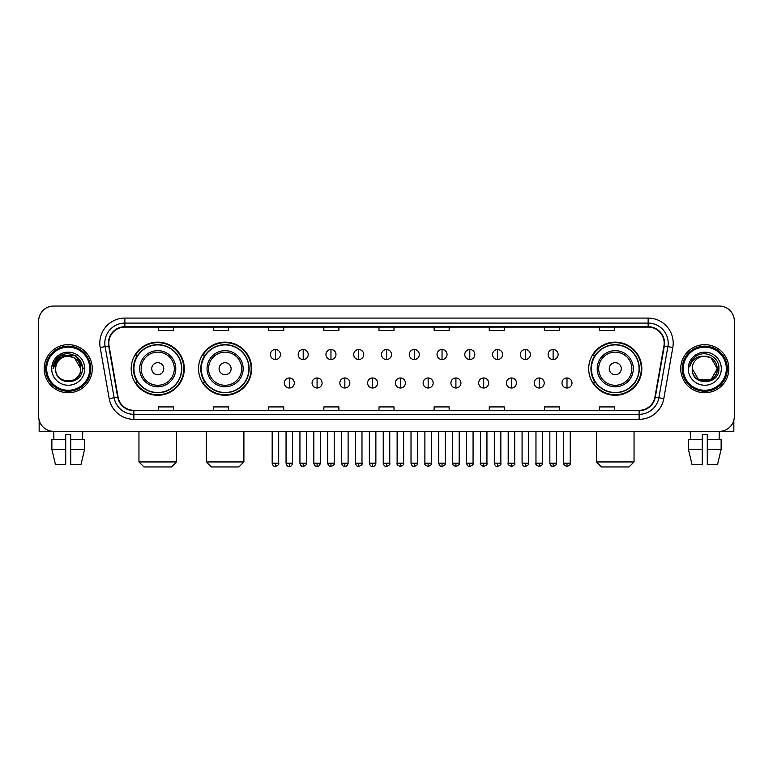 <?xml version="1.0" encoding="UTF-8"?>
<svg xmlns="http://www.w3.org/2000/svg" width="773" height="773" viewBox="0 0 773 773"><rect width="100%" height="100%" fill="white"/><g stroke="black" fill="none" stroke-linecap="round" stroke-linejoin="round"><path stroke-width="1.16" d="M588.697 368.711A26.562 26.562 0 0 0 615.26 395.274A26.562 26.562 0 0 0 641.822 368.711A26.562 26.562 0 0 0 615.26 342.139A26.562 26.562 0 0 0 588.697 368.711M198.545 368.711A26.562 26.562 0 0 0 225.107 395.274A26.562 26.562 0 0 0 251.669 368.711A26.562 26.562 0 0 0 225.107 342.139A26.562 26.562 0 0 0 198.545 368.711M131.178 368.711A26.562 26.562 0 0 0 157.74 395.274A26.562 26.562 0 0 0 184.303 368.711A26.562 26.562 0 0 0 157.74 342.139A26.562 26.562 0 0 0 131.178 368.711M137.546 382.239A24.311 24.311 0 0 1 137.546 355.174M204.913 382.239A24.311 24.311 0 0 1 204.913 355.174M595.065 382.239A24.311 24.311 0 0 1 595.065 355.174M38.65 321.095L38.65 416.318A15.035 15.035 0 0 0 53.685 431.363L719.315 431.363A15.035 15.035 0 0 0 734.35 416.318L734.35 321.095A15.035 15.035 0 0 0 719.315 306.05L53.685 306.05A15.035 15.035 0 0 0 38.65 321.095L38.65 416.318M44.167 368.711A24.06 24.06 0 0 0 68.227 392.761A24.06 24.06 0 0 0 92.277 368.711A24.06 24.06 0 0 0 68.227 344.652A24.06 24.06 0 0 0 44.167 368.711A24.06 24.06 0 0 0 68.227 392.761A24.06 24.06 0 0 0 92.277 368.711A24.06 24.06 0 0 0 68.227 344.652A24.06 24.06 0 0 0 44.167 368.711M680.723 368.711A24.06 24.06 0 0 0 704.773 392.761A24.06 24.06 0 0 0 728.833 368.711A24.06 24.06 0 0 0 704.773 344.652A24.06 24.06 0 0 0 680.723 368.711A24.06 24.06 0 0 0 704.773 392.761A24.06 24.06 0 0 0 728.833 368.711A24.06 24.06 0 0 0 704.773 344.652A24.06 24.06 0 0 0 680.723 368.711M108.819 343.144A16.04 16.04 0 0 1 124.859 327.105L648.141 327.105A16.04 16.04 0 0 1 663.939 345.927L654.924 397.051A16.04 16.04 0 0 1 639.126 410.308L133.874 410.308A16.04 16.04 0 0 1 118.076 397.051L109.061 345.927A16.04 16.04 0 0 1 108.819 343.144M108.423 343.144A16.436 16.436 0 0 0 108.674 345.995L117.689 397.119A16.436 16.436 0 0 0 133.874 410.705L639.126 410.705A16.436 16.436 0 0 0 655.311 397.119L664.326 345.995A16.436 16.436 0 0 0 648.141 326.708L124.859 326.708A16.436 16.436 0 0 0 108.423 343.144M100.181 347.492A25.065 25.065 0 0 1 124.859 318.08L648.141 318.08A25.065 25.065 0 0 1 672.819 347.492L663.804 398.617A25.065 25.065 0 0 1 639.126 419.333L133.874 419.333A25.065 25.065 0 0 1 109.196 398.617L100.181 347.492L105.118 346.623A20.05 20.05 0 0 1 124.859 323.095L648.141 323.095A20.05 20.05 0 0 1 667.882 346.623L658.867 397.747A20.05 20.05 0 0 1 639.126 414.318L133.874 414.318A20.05 20.05 0 0 1 114.133 397.747L105.118 346.623A20.05 20.05 0 0 1 104.809 343.144M719.315 306.05L53.685 306.05M53.907 439.383L53.685 431.363L719.315 431.363L719.093 439.383M734.35 416.318L734.35 321.095M655.311 397.119L658.867 397.747L667.882 346.623L672.819 347.492M378.983 327.105L378.983 330.496L394.017 330.496L394.017 327.105M323.848 327.105L323.848 330.496L338.883 330.496L338.883 327.105M268.714 327.105L268.714 330.496L283.749 330.496L283.749 327.105M213.58 327.105L213.58 330.496L228.615 330.496L228.615 327.105M158.446 327.105L158.446 330.496L173.481 330.496L173.481 327.105M434.117 327.105L434.117 330.496L449.152 330.496L449.152 327.105M489.251 327.105L489.251 330.496L504.286 330.496L504.286 327.105M544.385 327.105L544.385 330.496L559.42 330.496L559.42 327.105M599.519 327.105L599.519 330.496L614.554 330.496L614.554 327.105M394.017 410.308L394.017 406.917L378.983 406.917L378.983 410.308M338.883 410.308L338.883 406.917L323.848 406.917L323.848 410.308M283.749 410.308L283.749 406.917L268.714 406.917L268.714 410.308M228.615 410.308L228.615 406.917L213.58 406.917L213.58 410.308M173.481 410.308L173.481 406.917L158.446 406.917L158.446 410.308M449.152 410.308L449.152 406.917L434.117 406.917L434.117 410.308M504.286 410.308L504.286 406.917L489.251 406.917L489.251 410.308M559.42 410.308L559.42 406.917L544.385 406.917L544.385 410.308M614.554 410.308L614.554 406.917L599.519 406.917L599.519 410.308M39.152 420.174L39.152 431.363L97.292 431.363M51.868 439.383L51.868 449.403L55.434 464.438L51.868 449.403L51.868 439.383L65.715 439.383L65.715 434.368L70.73 434.368L70.73 439.383L84.576 439.383L84.576 449.403L81.01 464.438L84.576 449.403L70.73 449.403L70.73 439.383M82.759 431.363L82.537 439.383M65.715 439.383L65.715 464.438L55.434 464.438M51.868 449.403L65.715 449.403M81.01 464.438L70.73 464.438L70.73 449.403M89.774 368.711A21.557 21.557 0 0 0 68.227 347.154A21.557 21.557 0 0 0 46.67 368.711A21.557 21.557 0 0 0 68.227 390.259A21.557 21.557 0 0 0 89.774 368.711M90.779 368.711A22.552 22.552 0 0 0 68.227 346.149A22.552 22.552 0 0 0 45.665 368.711A22.552 22.552 0 0 0 68.227 391.264A22.552 22.552 0 0 0 90.779 368.711M80.75 368.711C80.005 361.097 75.831 356.913 68.227 356.179L74.488 357.851L80.75 368.711L74.488 357.851L68.227 356.179L74.488 357.851L80.75 368.711L74.488 357.851L68.227 356.179L74.488 357.851L80.75 368.711L74.488 357.851L68.227 356.179L74.488 357.851L80.75 368.711C81.523 384.867 54.922 384.867 55.695 368.711C54.574 386.094 82.924 385.708 82.334 368.711C83.262 356.768 67.628 349.183 58.613 356.875C55.472 359.503 53.627 362.837 53.086 366.885C55.453 359.416 60.497 355.851 68.227 356.179L74.488 357.851L80.75 368.711C81.523 384.867 54.922 384.867 55.695 368.711C54.922 384.867 81.523 384.867 80.75 368.711C81.523 384.867 54.922 384.867 55.695 368.711C54.922 384.867 81.523 384.867 80.75 368.711C81.523 384.867 54.922 384.867 55.695 368.711C54.922 384.867 81.523 384.867 80.75 368.711C81.523 384.867 54.922 384.867 55.695 368.711C54.922 384.867 81.523 384.867 80.75 368.711C81.523 384.867 54.922 384.867 55.695 368.711C54.922 384.867 81.523 384.867 80.75 368.711C81.523 384.867 54.922 384.867 55.695 368.711C54.922 384.867 81.523 384.867 80.75 368.711C81.523 384.867 54.922 384.867 55.695 368.711A12.532 12.532 0 0 1 68.227 356.179L74.488 357.851L80.75 368.711C81.252 378.432 68.749 384.896 61.115 379.031M51.685 368.711A16.542 16.542 0 0 0 68.227 385.244A16.542 16.542 0 0 0 84.759 368.711A16.542 16.542 0 0 0 68.227 352.169A16.542 16.542 0 0 0 51.685 368.711M58.613 356.875L54.912 361.271M54.806 361.464L60.603 355.503L75.841 355.503L83.465 368.711L75.841 355.503L60.603 355.503L52.979 368.711M54.69 361.696L55.018 361.088L54.69 361.696M171.529 466.95L143.962 466.95L138.947 461.935L176.534 461.935L171.529 466.95M163.76 368.711A6.01 6.01 0 0 0 157.74 362.692A6.01 6.01 0 0 0 151.73 368.711A6.01 6.01 0 0 0 157.74 374.721A6.01 6.01 0 0 0 163.76 368.711M175.79 368.711A18.04 18.04 0 0 0 157.74 350.662A18.04 18.04 0 0 0 139.7 368.711A18.04 18.04 0 0 0 157.74 386.751A18.04 18.04 0 0 0 175.79 368.711A18.04 18.04 0 0 1 157.74 386.751A18.04 18.04 0 0 1 139.7 368.711M181.549 368.711A23.808 23.808 0 0 0 157.74 344.903A23.808 23.808 0 0 0 133.932 368.711A23.808 23.808 0 0 0 157.74 392.51A23.808 23.808 0 0 0 181.549 368.711M183.8 368.711A26.06 26.06 0 0 1 135.468 382.239L137.884 382.239A24.031 24.031 0 0 0 173.645 386.722A24.031 24.031 0 0 0 173.645 350.691A24.031 24.031 0 0 0 137.884 355.174L135.468 355.174A26.06 26.06 0 0 1 183.8 368.711M238.886 466.95L211.319 466.95L206.314 461.935L243.901 461.935L238.886 466.95M231.117 368.711A6.01 6.01 0 0 0 225.107 362.692A6.01 6.01 0 0 0 219.088 368.711A6.01 6.01 0 0 0 225.107 374.721A6.01 6.01 0 0 0 231.117 368.711M243.147 368.711A18.04 18.04 0 0 0 225.107 350.662A18.04 18.04 0 0 0 207.058 368.711A18.04 18.04 0 0 0 225.107 386.751A18.04 18.04 0 0 0 243.147 368.711A18.04 18.04 0 0 1 225.107 386.751A18.04 18.04 0 0 1 207.058 368.711M248.916 368.711A23.808 23.808 0 0 0 225.107 344.903A23.808 23.808 0 0 0 201.299 368.711A23.808 23.808 0 0 0 225.107 392.51A23.808 23.808 0 0 0 248.916 368.711M251.167 368.711A26.06 26.06 0 0 1 202.835 382.239L205.241 382.239A24.031 24.031 0 0 0 241.002 386.722A24.031 24.031 0 0 0 241.002 350.691A24.031 24.031 0 0 0 205.241 355.174L202.835 355.174A26.06 26.06 0 0 1 251.167 368.711M629.038 466.95L601.471 466.95L596.466 461.935L634.053 461.935L629.038 466.95M621.27 368.711A6.01 6.01 0 0 0 615.26 362.692A6.01 6.01 0 0 0 609.24 368.711A6.01 6.01 0 0 0 615.26 374.721A6.01 6.01 0 0 0 621.27 368.711M633.3 368.711A18.04 18.04 0 0 0 615.26 350.662A18.04 18.04 0 0 0 597.21 368.711A18.04 18.04 0 0 0 615.26 386.751A18.04 18.04 0 0 0 633.3 368.711A18.04 18.04 0 0 1 615.26 386.751A18.04 18.04 0 0 1 597.21 368.711M639.068 368.711A23.808 23.808 0 0 0 615.26 344.903A23.808 23.808 0 0 0 591.451 368.711A23.808 23.808 0 0 0 615.26 392.51A23.808 23.808 0 0 0 639.068 368.711M641.319 368.711A26.06 26.06 0 0 1 592.988 382.239L595.403 382.239A24.031 24.031 0 0 0 631.164 386.722A24.031 24.031 0 0 0 631.164 350.691A24.031 24.031 0 0 0 595.403 355.174L592.988 355.174A26.06 26.06 0 0 1 641.319 368.711M275.43 349.512A5.015 5.015 0 0 0 270.415 354.517A5.015 5.015 0 0 0 275.43 359.532A5.015 5.015 0 0 0 280.444 354.517A5.015 5.015 0 0 0 275.43 349.512L275.43 359.532A5.015 5.015 0 0 0 280.444 354.517A5.015 5.015 0 0 0 275.43 349.512M303.2 349.512A5.015 5.015 0 0 0 298.185 354.517A5.015 5.015 0 0 0 303.2 359.532A5.015 5.015 0 0 0 308.205 354.517A5.015 5.015 0 0 0 303.2 349.512L303.2 359.532A5.015 5.015 0 0 0 308.205 354.517A5.015 5.015 0 0 0 303.2 349.512M330.96 349.512A5.015 5.015 0 0 0 325.955 354.517A5.015 5.015 0 0 0 330.96 359.532A5.015 5.015 0 0 0 335.975 354.517A5.015 5.015 0 0 0 330.96 349.512L330.96 359.532A5.015 5.015 0 0 0 335.975 354.517A5.015 5.015 0 0 0 330.96 349.512M358.73 349.512A5.015 5.015 0 0 0 353.715 354.517A5.015 5.015 0 0 0 358.73 359.532A5.015 5.015 0 0 0 363.745 354.517A5.015 5.015 0 0 0 358.73 349.512L358.73 359.532A5.015 5.015 0 0 0 363.745 354.517A5.015 5.015 0 0 0 358.73 349.512M386.5 349.512A5.015 5.015 0 0 0 381.485 354.517A5.015 5.015 0 0 0 386.5 359.532A5.015 5.015 0 0 0 391.515 354.517A5.015 5.015 0 0 0 386.5 349.512L386.5 359.532A5.015 5.015 0 0 0 391.515 354.517A5.015 5.015 0 0 0 386.5 349.512M414.27 349.512A5.015 5.015 0 0 0 409.255 354.517A5.015 5.015 0 0 0 414.27 359.532A5.015 5.015 0 0 0 419.285 354.517A5.015 5.015 0 0 0 414.27 349.512L414.27 359.532A5.015 5.015 0 0 0 419.285 354.517A5.015 5.015 0 0 0 414.27 349.512M442.04 349.512A5.015 5.015 0 0 0 437.025 354.517A5.015 5.015 0 0 0 442.04 359.532A5.015 5.015 0 0 0 447.045 354.517A5.015 5.015 0 0 0 442.04 349.512L442.04 359.532A5.015 5.015 0 0 0 447.045 354.517A5.015 5.015 0 0 0 442.04 349.512M469.8 349.512A5.015 5.015 0 0 0 464.795 354.517A5.015 5.015 0 0 0 469.8 359.532A5.015 5.015 0 0 0 474.815 354.517A5.015 5.015 0 0 0 469.8 349.512L469.8 359.532A5.015 5.015 0 0 0 474.815 354.517A5.015 5.015 0 0 0 469.8 349.512M497.57 349.512A5.015 5.015 0 0 0 492.556 354.517A5.015 5.015 0 0 0 497.57 359.532A5.015 5.015 0 0 0 502.585 354.517A5.015 5.015 0 0 0 497.57 349.512L497.57 359.532A5.015 5.015 0 0 0 502.585 354.517A5.015 5.015 0 0 0 497.57 349.512M525.34 349.512A5.015 5.015 0 0 0 520.326 354.517A5.015 5.015 0 0 0 525.34 359.532A5.015 5.015 0 0 0 530.355 354.517A5.015 5.015 0 0 0 525.34 349.512L525.34 359.532A5.015 5.015 0 0 0 530.355 354.517A5.015 5.015 0 0 0 525.34 349.512M553.11 349.512A5.015 5.015 0 0 0 548.096 354.517A5.015 5.015 0 0 0 553.11 359.532A5.015 5.015 0 0 0 558.116 354.517A5.015 5.015 0 0 0 553.11 349.512L553.11 359.532A5.015 5.015 0 0 0 558.116 354.517A5.015 5.015 0 0 0 553.11 349.512M289.315 377.978A5.015 5.015 0 0 0 284.3 382.993A5.015 5.015 0 0 0 289.315 388.007A5.015 5.015 0 0 0 294.329 382.993A5.015 5.015 0 0 0 289.315 377.978L289.315 388.007A5.015 5.015 0 0 0 294.329 382.993A5.015 5.015 0 0 0 289.315 377.978M317.085 377.978A5.015 5.015 0 0 0 312.07 382.993A5.015 5.015 0 0 0 317.085 388.007A5.015 5.015 0 0 0 322.09 382.993A5.015 5.015 0 0 0 317.085 377.978L317.085 388.007A5.015 5.015 0 0 0 322.09 382.993A5.015 5.015 0 0 0 317.085 377.978M344.845 377.978A5.015 5.015 0 0 0 339.84 382.993A5.015 5.015 0 0 0 344.845 388.007A5.015 5.015 0 0 0 349.86 382.993A5.015 5.015 0 0 0 344.845 377.978L344.845 388.007A5.015 5.015 0 0 0 349.86 382.993A5.015 5.015 0 0 0 344.845 377.978M372.615 377.978A5.015 5.015 0 0 0 367.6 382.993A5.015 5.015 0 0 0 372.615 388.007A5.015 5.015 0 0 0 377.63 382.993A5.015 5.015 0 0 0 372.615 377.978L372.615 388.007A5.015 5.015 0 0 0 377.63 382.993A5.015 5.015 0 0 0 372.615 377.978M400.385 377.978A5.015 5.015 0 0 0 395.37 382.993A5.015 5.015 0 0 0 400.385 388.007A5.015 5.015 0 0 0 405.4 382.993A5.015 5.015 0 0 0 400.385 377.978L400.385 388.007A5.015 5.015 0 0 0 405.4 382.993A5.015 5.015 0 0 0 400.385 377.978M428.155 377.978A5.015 5.015 0 0 0 423.14 382.993A5.015 5.015 0 0 0 428.155 388.007A5.015 5.015 0 0 0 433.16 382.993A5.015 5.015 0 0 0 428.155 377.978L428.155 388.007A5.015 5.015 0 0 0 433.16 382.993A5.015 5.015 0 0 0 428.155 377.978M455.915 377.978A5.015 5.015 0 0 0 450.91 382.993A5.015 5.015 0 0 0 455.915 388.007A5.015 5.015 0 0 0 460.93 382.993A5.015 5.015 0 0 0 455.915 377.978L455.915 388.007A5.015 5.015 0 0 0 460.93 382.993A5.015 5.015 0 0 0 455.915 377.978M483.685 377.978A5.015 5.015 0 0 0 478.671 382.993A5.015 5.015 0 0 0 483.685 388.007A5.015 5.015 0 0 0 488.7 382.993A5.015 5.015 0 0 0 483.685 377.978L483.685 388.007A5.015 5.015 0 0 0 488.7 382.993A5.015 5.015 0 0 0 483.685 377.978M511.455 377.978A5.015 5.015 0 0 0 506.441 382.993A5.015 5.015 0 0 0 511.455 388.007A5.015 5.015 0 0 0 516.47 382.993A5.015 5.015 0 0 0 511.455 377.978L511.455 388.007A5.015 5.015 0 0 0 516.47 382.993A5.015 5.015 0 0 0 511.455 377.978M539.225 377.978A5.015 5.015 0 0 0 534.211 382.993A5.015 5.015 0 0 0 539.225 388.007A5.015 5.015 0 0 0 544.231 382.993A5.015 5.015 0 0 0 539.225 377.978L539.225 388.007A5.015 5.015 0 0 0 544.231 382.993A5.015 5.015 0 0 0 539.225 377.978M566.995 377.978A5.015 5.015 0 0 0 561.981 382.993A5.015 5.015 0 0 0 566.995 388.007A5.015 5.015 0 0 0 572.001 382.993A5.015 5.015 0 0 0 566.995 377.978L566.995 388.007A5.015 5.015 0 0 0 572.001 382.993A5.015 5.015 0 0 0 566.995 377.978M733.848 420.174L733.848 431.363L675.708 431.363M688.424 439.383L688.424 449.403L691.99 464.438L688.424 449.403L688.424 439.383L702.27 439.383L702.27 434.368L707.285 434.368L707.285 439.383L721.132 439.383L721.132 449.403L717.566 464.438L721.132 449.403L707.285 449.403L707.285 439.383M702.27 439.383L702.27 464.438L691.99 464.438M688.424 449.403L702.27 449.403M717.566 464.438L707.285 464.438L707.285 449.403M690.241 431.363L690.463 439.383M726.33 368.711A21.557 21.557 0 0 0 704.773 347.154A21.557 21.557 0 0 0 683.226 368.711A21.557 21.557 0 0 0 704.773 390.259A21.557 21.557 0 0 0 726.33 368.711M727.335 368.711A22.552 22.552 0 0 0 704.773 346.149A22.552 22.552 0 0 0 682.221 368.711A22.552 22.552 0 0 0 704.773 391.264A22.552 22.552 0 0 0 727.335 368.711M704.773 356.179C712.387 356.913 716.561 361.097 717.305 368.711C718.078 384.867 691.477 384.867 692.25 368.711A12.532 12.532 0 0 1 704.773 356.179L711.044 357.851L717.305 368.711L711.044 357.851L704.773 356.179L711.044 357.851L717.305 368.711C718.078 384.867 691.477 384.867 692.25 368.711C691.13 386.094 719.479 385.708 718.89 368.711C719.818 356.768 704.184 349.183 695.169 356.875C692.028 359.503 690.183 362.837 689.642 366.885C692.009 359.416 697.053 355.851 704.773 356.179L711.044 357.851L717.305 368.711C718.078 384.867 691.477 384.867 692.25 368.711C691.477 384.867 718.078 384.867 717.305 368.711L711.044 379.562L698.512 379.562L692.25 368.711C691.477 384.867 718.078 384.867 717.305 368.711L711.044 379.562L717.305 368.711L711.044 379.562L698.512 379.562M717.305 368.711C718.078 384.867 691.477 384.867 692.25 368.711C691.477 384.867 718.078 384.867 717.305 368.711C718.078 384.867 691.477 384.867 692.25 368.711C691.477 384.867 718.078 384.867 717.305 368.711C717.808 378.432 705.305 384.896 697.671 379.031M688.241 368.711A16.542 16.542 0 0 0 704.773 385.244A16.542 16.542 0 0 0 721.315 368.711A16.542 16.542 0 0 0 704.773 352.169A16.542 16.542 0 0 0 688.241 368.711M695.169 356.875L691.468 361.271M691.246 361.696L691.574 361.088M648.141 318.08L648.141 326.708M105.118 346.623L108.674 345.995M133.874 419.333L133.874 410.705M639.126 410.705L639.126 419.333M109.196 398.617L117.689 397.119M664.326 345.995L667.882 346.623M124.859 318.08L124.859 326.708M658.867 397.747L663.804 398.617M174.321 368.711A16.581 16.581 0 0 0 157.74 352.13A16.581 16.581 0 0 0 141.169 368.711A16.581 16.581 0 0 0 157.74 385.283A16.581 16.581 0 0 0 174.321 368.711M241.678 368.711A16.581 16.581 0 0 0 225.107 352.13A16.581 16.581 0 0 0 208.526 368.711A16.581 16.581 0 0 0 225.107 385.283A16.581 16.581 0 0 0 241.678 368.711M631.831 368.711A16.581 16.581 0 0 0 615.26 352.13A16.581 16.581 0 0 0 598.679 368.711A16.581 16.581 0 0 0 615.26 385.283A16.581 16.581 0 0 0 631.831 368.711M275.43 463.191L272.173 463.191C272.743 465.51 273.826 466.592 275.43 466.448L275.43 463.191L278.686 463.191L278.686 431.363M303.2 463.191L299.934 463.191C300.504 465.51 301.596 466.592 303.2 466.448L303.2 463.191L306.456 463.191L306.456 431.363M330.96 463.191L327.704 463.191C328.274 465.51 329.366 466.592 330.96 466.448L330.96 463.191L334.226 463.191L334.226 431.363M358.73 463.191L355.474 463.191C356.044 465.51 357.126 466.592 358.73 466.448L358.73 463.191L361.986 463.191L361.986 431.363M386.5 463.191L383.244 463.191C383.814 465.51 384.896 466.592 386.5 466.448L386.5 463.191L389.756 463.191L389.756 431.363M414.27 463.191L411.014 463.191C411.574 465.51 412.666 466.592 414.27 466.448L414.27 463.191L417.526 463.191L417.526 431.363M442.04 463.191L438.774 463.191C439.344 465.51 440.436 466.592 442.04 466.448L442.04 463.191L445.296 463.191L445.296 431.363M469.8 463.191L466.544 463.191C467.114 465.51 468.196 466.592 469.8 466.448L469.8 463.191L473.066 463.191L473.066 431.363M497.57 463.191L494.314 463.191C494.884 465.51 495.966 466.592 497.57 466.448L497.57 463.191L500.827 463.191L500.827 431.363M525.34 463.191L522.084 463.191C522.654 465.51 523.736 466.592 525.34 466.448L525.34 463.191L528.597 463.191L528.597 431.363M553.11 463.191L549.845 463.191C550.415 465.51 551.507 466.592 553.11 466.448L553.11 463.191L556.367 463.191L556.367 431.363M289.315 463.191L286.058 463.191C286.619 465.51 287.711 466.592 289.315 466.448L289.315 463.191L292.571 463.191L292.571 431.363M317.085 463.191L313.819 463.191C314.389 465.51 315.481 466.592 317.085 466.448L317.085 463.191L320.341 463.191L320.341 431.363M344.845 463.191L341.589 463.191C342.159 465.51 343.241 466.592 344.845 466.448L344.845 463.191L348.111 463.191L348.111 431.363M372.615 463.191L369.359 463.191C369.929 465.51 371.011 466.592 372.615 466.448L372.615 463.191L375.871 463.191L375.871 431.363M400.385 463.191L397.129 463.191C396.462 464.225 397.554 465.317 400.385 466.448L400.385 463.191L403.641 463.191L403.641 431.363M428.155 463.191L424.889 463.191C424.232 464.225 425.314 465.317 428.155 466.448L428.155 463.191L431.411 463.191L431.411 431.363M455.915 463.191L452.659 463.191C452.002 464.225 453.084 465.317 455.915 466.448L455.915 463.191L459.181 463.191L459.181 431.363M483.685 463.191L480.429 463.191C479.772 464.225 480.854 465.317 483.685 466.448L483.685 463.191L486.942 463.191L486.942 431.363M511.455 463.191L508.199 463.191C507.532 464.225 508.624 465.317 511.455 466.448L511.455 463.191L514.712 463.191L514.712 431.363M539.225 463.191L535.969 463.191C535.303 464.225 536.394 465.317 539.225 466.448L539.225 463.191L542.482 463.191L542.482 431.363M566.995 463.191L563.73 463.191C563.073 464.225 564.155 465.317 566.995 466.448L566.995 463.191L570.252 463.191L570.252 431.363M176.534 431.363L176.534 461.935M138.947 431.363L138.947 461.935M243.901 431.363L243.901 461.935M206.314 431.363L206.314 461.935M634.053 431.363L634.053 461.935M596.466 431.363L596.466 461.935M272.173 463.191L272.173 431.363M278.686 463.191C279.343 464.225 278.261 465.317 275.43 466.448M299.934 463.191L299.934 431.363M306.456 463.191C307.113 464.225 306.031 465.317 303.2 466.448M327.704 463.191L327.704 431.363M334.226 463.191C334.883 464.225 333.801 465.317 330.96 466.448M355.474 463.191L355.474 431.363M361.986 463.191C362.653 464.225 361.561 465.317 358.73 466.448M383.244 463.191L383.244 431.363M389.756 463.191C390.423 464.225 389.331 465.317 386.5 466.448M411.014 463.191L411.014 431.363M417.526 463.191C418.183 464.225 417.101 465.317 414.27 466.448M438.774 463.191L438.774 431.363M445.296 463.191C445.953 464.225 444.871 465.317 442.04 466.448M466.544 463.191L466.544 431.363M473.066 463.191C473.723 464.225 472.641 465.317 469.8 466.448M494.314 463.191L494.314 431.363M500.827 463.191C501.493 464.225 500.402 465.317 497.57 466.448M522.084 463.191L522.084 431.363M528.597 463.191C529.254 464.225 528.172 465.317 525.34 466.448M549.845 463.191L549.845 431.363M556.367 463.191C557.024 464.225 555.942 465.317 553.11 466.448M286.058 463.191L286.058 431.363M292.571 463.191C292.001 465.51 290.919 466.592 289.315 466.448M313.819 463.191L313.819 431.363M320.341 463.191C319.771 465.51 318.679 466.592 317.085 466.448M341.589 463.191L341.589 431.363M348.111 463.191C347.541 465.51 346.449 466.592 344.845 466.448M369.359 463.191L369.359 431.363M375.871 463.191C375.301 465.51 374.219 466.592 372.615 466.448M397.129 463.191L397.129 431.363M403.641 463.191C404.298 464.225 403.216 465.317 400.385 466.448M424.889 463.191L424.889 431.363M431.411 463.191C432.068 464.225 430.986 465.317 428.155 466.448M452.659 463.191L452.659 431.363M459.181 463.191C459.838 464.225 458.756 465.317 455.915 466.448M480.429 463.191L480.429 431.363M486.942 463.191C487.608 464.225 486.517 465.317 483.685 466.448M508.199 463.191L508.199 431.363M514.712 463.191C515.378 464.225 514.287 465.317 511.455 466.448M535.969 463.191L535.969 431.363M542.482 463.191C543.139 464.225 542.057 465.317 539.225 466.448M563.73 463.191L563.73 431.363M570.252 463.191C570.909 464.225 569.827 465.317 566.995 466.448"/></g></svg>
